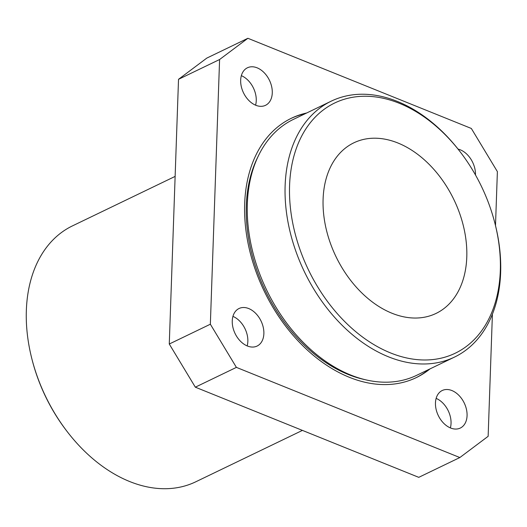 <?xml version="1.0" encoding="UTF-8"?>
<svg xmlns="http://www.w3.org/2000/svg" width="527" height="527" viewBox="0 0 527 527"><rect width="100%" height="100%" fill="white"/><g stroke="black" fill="none" stroke-linecap="round" stroke-linejoin="round"><path stroke-width="0.79" d="M289.573 185.596A138.878 96.039 64.3 0 0 390.579 352.945A138.878 96.039 64.3 0 0 500.307 270.641A138.878 96.039 64.3 0 0 495.182 224.324A138.878 96.039 64.3 0 0 460.354 152.066A138.878 96.039 64.3 0 0 350.962 97.6A138.878 96.039 64.3 0 0 289.573 185.596M495.182 224.324L495.413 225.227A142.033 98.226 -115.7 0 1 500.65 272.597A142.033 98.226 -115.7 0 1 454.564 357.056A142.033 98.226 -115.7 0 1 341.015 324.164A142.033 98.226 -115.7 0 1 285.127 185.623A142.033 98.226 -115.7 0 1 331.213 101.164A142.033 98.226 -115.7 0 1 459.788 151.328L460.354 152.066M67.212 431.626L66.646 430.888A138.878 96.039 -115.7 0 1 31.818 358.63L31.587 357.728A142.033 98.226 64.3 0 0 67.212 431.626A142.033 98.226 64.3 0 0 195.787 481.79L302.412 430.394M175.129 176.4L72.436 225.899A142.033 98.226 64.3 0 0 26.35 310.357A142.033 98.226 64.3 0 0 31.587 357.728M466.784 257.11A94.689 65.486 64.3 0 0 429.525 164.747A94.689 65.486 64.3 0 0 353.828 142.824A94.689 65.486 64.3 0 0 323.097 199.127A94.689 65.486 64.3 0 0 360.363 291.49A94.689 65.486 64.3 0 0 436.06 313.42A94.689 65.486 64.3 0 0 466.784 257.11M436.139 398.379A20.83 14.407 -115.7 0 1 451.046 423.379A20.83 14.407 -115.7 0 1 450.368 427.904M467.067 415.658A20.83 14.407 64.3 0 0 458.872 395.342A20.83 14.407 64.3 0 0 442.219 390.514A20.83 14.407 64.3 0 0 435.46 402.905A20.83 14.407 64.3 0 0 443.655 423.221A20.83 14.407 64.3 0 0 460.308 428.049A20.83 14.407 64.3 0 0 467.067 415.658M475.473 174.957A20.83 14.407 64.3 0 0 475.473 174.931A20.83 14.407 64.3 0 0 458.062 149.115M241.346 75.651A20.83 14.407 -115.7 0 1 256.254 100.657A20.83 14.407 -115.7 0 1 255.575 105.183M272.275 92.93A20.83 14.407 64.3 0 0 264.08 72.614A20.83 14.407 64.3 0 0 247.427 67.785A20.83 14.407 64.3 0 0 240.668 80.176A20.83 14.407 64.3 0 0 248.863 100.492A20.83 14.407 64.3 0 0 265.516 105.321A20.83 14.407 64.3 0 0 272.275 92.93M232.934 316.378A20.83 14.407 -115.7 0 1 247.848 341.384A20.83 14.407 -115.7 0 1 247.17 345.91M263.869 333.657A20.83 14.407 64.3 0 0 255.674 313.341A20.83 14.407 64.3 0 0 239.021 308.519A20.83 14.407 64.3 0 0 232.255 320.903A20.83 14.407 64.3 0 0 240.457 341.226A20.83 14.407 64.3 0 0 257.11 346.048A20.83 14.407 64.3 0 0 263.869 333.657M331.213 101.164L293.427 119.379A142.033 98.226 64.3 0 0 247.334 203.837A142.033 98.226 64.3 0 0 303.229 342.379A142.033 98.226 64.3 0 0 416.771 375.27L454.564 357.056M306.688 112.982A143.93 99.537 64.3 0 0 291.372 118.265A143.93 99.537 64.3 0 0 244.666 203.85A143.93 99.537 64.3 0 0 301.306 344.236A143.93 99.537 64.3 0 0 416.363 377.569A143.93 99.537 64.3 0 0 430.039 368.88M305.456 113.575A143.93 99.537 64.3 0 0 290.759 118.562M258.013 156.624A140.142 96.915 64.3 0 0 246.307 205.602A140.142 96.915 64.3 0 0 365.573 379.776M492.402 314.204L488.14 436.316L459.84 457.548L418.761 477.343L195.326 387.18L169.272 344.019L178.521 79.313L206.821 58.089L247.894 38.287L471.329 128.456L497.383 171.618L495.499 225.576M195.326 387.18L236.399 367.378L210.352 324.217L219.594 59.518L247.894 38.287M169.272 344.019L210.352 324.217M178.521 79.313L219.594 59.518M459.84 457.548L236.399 367.378M415.744 377.866A143.93 99.537 64.3 0 0 428.807 369.473"/></g></svg>
